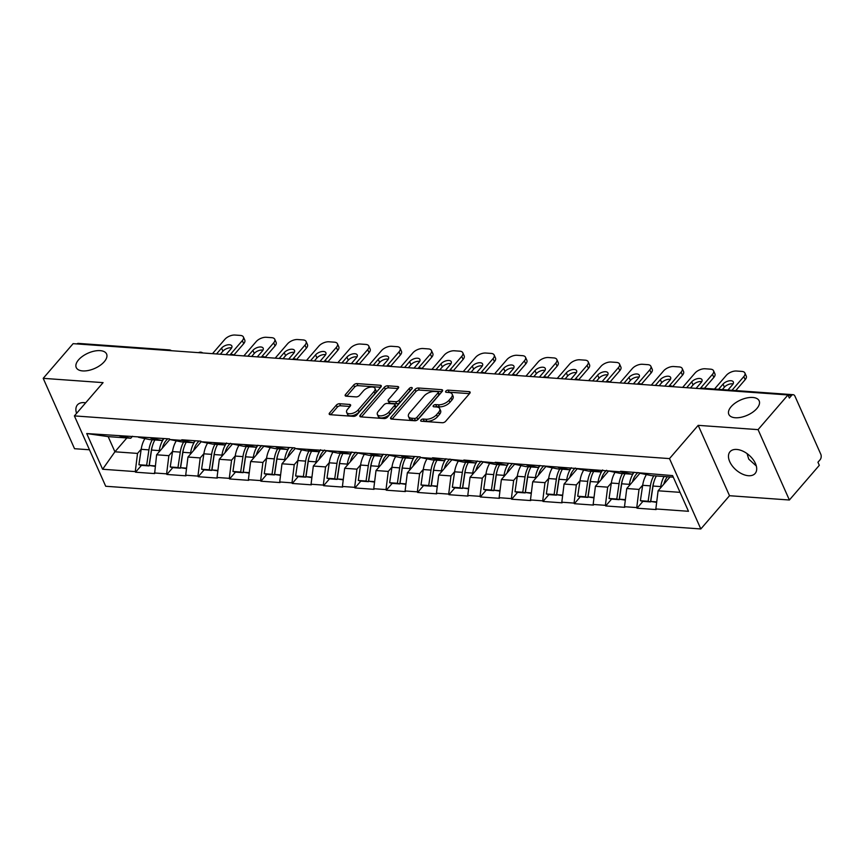 <?xml version="1.0" encoding="UTF-8"?>
<svg xmlns="http://www.w3.org/2000/svg" width="864" height="864" viewBox="0 0 864 864"><rect width="100%" height="100%" fill="white"/><g stroke="black" fill="none" stroke-linecap="round" stroke-linejoin="round"><path stroke-width="1.3" d="M104.274 361.703A16.61 8.327 -24 0 0 106.596 354.024A16.61 8.327 -24 0 0 94.338 351.108A16.61 8.327 -24 0 0 78.559 359.856A16.61 8.327 -24 0 0 76.237 367.535A16.61 8.327 -24 0 0 88.506 370.451A16.61 8.327 -24 0 0 104.274 361.703M756.853 408.532A16.61 8.327 -24 0 0 759.164 400.853A16.61 8.327 -24 0 0 746.906 397.937A16.61 8.327 -24 0 0 731.138 406.685A16.61 8.327 -24 0 0 728.816 414.364A16.61 8.327 -24 0 0 741.074 417.28A16.61 8.327 -24 0 0 756.853 408.532M420.919 420.044A1.782 0.896 -24 0 0 420.671 420.865A1.782 0.896 -24 0 0 421.362 421.232L442.314 422.734A2.549 1.274 -24 0 0 445.63 421.319L469.768 393.336A2.549 1.274 -24 0 0 470.124 392.159A2.549 1.274 -24 0 0 469.13 391.64L448.178 390.139A1.782 0.896 -24 0 0 445.856 391.122A1.782 0.896 -24 0 0 445.608 391.954A1.782 0.896 -24 0 0 446.299 392.31L449.01 392.504A8.154 4.093 -24 0 1 452.174 394.168A8.154 4.093 -24 0 1 451.03 397.937L449.021 400.27A8.154 4.093 -24 0 1 438.426 404.784L435.704 404.59A1.782 0.896 -24 0 0 433.393 405.583A1.782 0.896 -24 0 0 433.145 406.404A1.782 0.896 -24 0 0 433.836 406.771L436.547 406.966A8.154 4.093 -24 0 1 439.7 408.618A8.154 4.093 -24 0 1 438.566 412.387L436.547 414.72A8.154 4.093 -24 0 1 425.952 419.245L423.241 419.051A1.782 0.896 -24 0 0 420.919 420.044M76.572 413.359A16.61 9.839 40.8 0 1 77.425 404.903A16.61 9.839 40.8 0 1 84.164 402.624A16.61 9.839 40.8 0 1 85.666 402.818M736.733 449.453A16.61 9.839 40.8 0 1 752.792 459.13A16.61 9.839 40.8 0 1 755.158 473.44A16.61 9.839 40.8 0 1 748.429 475.718A16.61 9.839 40.8 0 1 732.37 466.042A16.61 9.839 40.8 0 1 730.004 451.732A16.61 9.839 40.8 0 1 736.733 449.453M339.649 403.726A2.549 1.274 -24 0 0 336.344 405.14L329.573 412.992A2.549 1.274 -24 0 0 329.216 414.169A2.549 1.274 -24 0 0 330.199 414.688L353.473 416.351A2.549 1.274 -24 0 0 356.789 414.947L380.916 386.964A2.549 1.274 -24 0 0 381.272 385.787A2.549 1.274 -24 0 0 380.29 385.268L357.016 383.594A2.549 1.274 -24 0 0 353.7 385.009L345.524 394.492A2.549 1.274 -24 0 0 345.168 395.669A2.549 1.274 -24 0 0 346.162 396.187L356.119 396.9A2.549 1.274 -24 0 0 359.424 395.485L363.485 390.787A6.815 3.413 -24 0 1 369.954 387.202A6.815 3.413 -24 0 1 374.987 388.39A6.815 3.413 -24 0 1 374.036 391.543L358.15 409.968A6.815 3.413 -24 0 1 351.67 413.554A6.815 3.413 -24 0 1 346.648 412.355A6.815 3.413 -24 0 1 347.598 409.212L350.244 406.134A2.549 1.274 -24 0 0 350.6 404.957A2.549 1.274 -24 0 0 349.618 404.438L339.649 403.726L340.567 405.778A2.549 1.274 -24 0 0 337.252 407.192L330.75 414.72M698.188 425.347L729.518 495.709L789.383 500.008L758.063 429.635L698.188 425.347L669.503 458.6L74.39 415.897L103.075 382.633L43.2 378.335L73.116 343.656L787.979 394.956L789.35 398.034L791.532 395.496L788.108 395.258M758.063 429.635L787.979 394.956M390.906 417.388A2.549 1.274 -24 0 0 390.55 418.565A2.549 1.274 -24 0 0 391.532 419.083L414.806 420.757A2.549 1.274 -24 0 0 418.122 419.342L442.249 391.36A2.549 1.274 -24 0 0 442.606 390.182A2.549 1.274 -24 0 0 441.623 389.664L418.349 388.001A2.549 1.274 -24 0 0 415.033 389.416L390.906 417.388L391.662 419.094M384.134 418.554L360.871 416.891A2.549 1.274 -24 0 1 359.878 416.372A2.549 1.274 -24 0 1 360.234 415.184L384.372 387.212A2.549 1.274 -24 0 1 387.688 385.798L397.645 386.51A2.549 1.274 -24 0 1 398.628 387.029A2.549 1.274 -24 0 1 398.272 388.206L388.487 399.557A2.549 1.274 -24 0 0 388.13 400.734A2.549 1.274 -24 0 0 389.113 401.252L395.723 401.728A2.549 1.274 -24 0 0 399.038 400.313L409.234 388.498A1.782 0.896 -24 0 1 410.918 387.558A1.782 0.896 -24 0 1 412.236 387.871A1.782 0.896 -24 0 1 411.988 388.692L387.45 417.139A2.549 1.274 -24 0 1 384.134 418.554M669.503 458.6L700.823 528.962L105.71 486.259L74.39 415.897M141.437 465.372L135.54 472.208L154.624 473.58L156.611 454.788L169.798 439.506L169.528 438.901L86.724 433.555L102.622 469.249L114.923 451.796L137.527 453.416L141.21 449.15M135.54 472.208L135.27 471.593L102.622 469.249M195.178 440.748L193.46 442.735L181.202 441.86L169.798 439.517L182.056 440.402L181.786 439.787L200.869 441.158L201.15 441.774L294.905 447.898L295.175 448.513L420.271 456.894L420.541 457.51L432.799 458.395L432.529 457.78L464.141 460.642L463.871 460.026L495.482 462.888L495.212 462.272L620.86 471.884L620.59 471.269L672.592 475.6L688.489 511.294L655.841 508.95L658.098 490.784L670.043 476.939M642.924 501.368L637.027 508.205L656.111 509.566L655.841 508.95M637.027 508.205L636.757 507.589L624.499 506.704L626.756 488.527L639.943 473.245L651.348 475.6L673.294 477.176M611.582 499.111L605.686 505.948L624.769 507.319L624.499 506.704M605.686 505.948L605.405 505.332L593.158 504.457L595.415 486.281L608.602 470.999L619.996 473.353L632.254 474.228L620.86 471.884M580.241 496.865L574.344 503.701L593.428 505.073L593.158 504.457M574.344 503.701L574.063 503.086L561.805 502.211L564.073 484.034L577.26 468.752L588.654 471.096L600.912 471.982L589.518 469.638M548.899 494.618L543.002 501.455L562.086 502.826L561.805 502.211M543.002 501.455L542.722 500.839L530.464 499.954L532.732 481.777L545.908 466.506M517.547 492.372L511.65 499.208L530.744 500.569L530.464 499.954M511.65 499.208L511.38 498.593L499.122 497.707L501.39 479.531L514.566 464.249L525.971 466.603L538.229 467.478L526.835 465.145M486.205 490.115L480.308 496.951L499.403 498.323L499.122 497.707M480.308 496.951L480.038 496.336L467.78 495.461L470.048 477.284L483.224 462.002L494.629 464.357L506.887 465.232L495.482 462.888M454.864 487.868L448.967 494.705L468.05 496.076L467.78 495.461M448.967 494.705L448.697 494.089L436.439 493.214L438.707 475.038L451.883 459.756L463.288 462.1L475.546 462.985L464.141 460.642M423.522 485.622L417.625 492.458L436.709 493.83L436.439 493.214M417.625 492.458L417.355 491.843L405.097 490.957L407.354 472.781L420.541 457.499L431.946 459.853L444.204 460.728L432.799 458.395M392.18 483.376L386.284 490.201L405.367 491.573L405.097 490.957M386.284 490.201L386.014 489.586L373.756 488.711L376.013 470.534L389.2 455.252L400.604 457.607L412.852 458.482L401.458 456.149M360.839 481.118L354.942 487.955L374.026 489.326L373.756 488.711M354.942 487.955L354.661 487.339L342.414 486.464L344.671 468.288L357.858 453.006L369.263 455.36L381.51 456.235L370.116 453.892M329.497 478.872L323.6 485.708L342.684 487.08L342.414 486.464M323.6 485.708L323.32 485.093L311.062 484.218L313.33 466.042L326.516 450.76M298.156 476.626L292.259 483.462L311.342 484.834L311.062 484.218M292.259 483.462L291.978 482.846L279.72 481.961L281.988 463.784L295.175 448.502L306.569 450.857L318.827 451.732L307.433 449.399M266.803 474.368L260.906 481.205L280.001 482.576L279.72 481.961M260.906 481.205L260.636 480.589L248.378 479.714L250.646 461.538L263.822 446.256L275.227 448.61L287.485 449.485L276.091 447.152M235.462 472.122L229.565 478.958L248.659 480.33L248.378 479.714M229.565 478.958L229.295 478.343L217.037 477.468L219.305 459.292L232.481 444.01M204.12 469.876L198.223 476.712L217.318 478.084L217.037 477.468M198.223 476.712L197.953 476.096L185.695 475.211L187.963 457.045L201.139 441.763L212.544 444.107L224.802 444.992L213.397 442.649M172.778 467.629L166.882 474.466L185.965 475.826L185.695 475.211M166.882 474.466L166.612 473.85L154.354 472.964M163.836 438.502L162.108 440.489L149.861 439.614L138.456 437.27M156.611 454.788L168.869 455.674L172.562 451.397M162.108 440.489L150.714 438.156M166.612 473.85L168.869 455.674M187.963 457.045L200.21 457.92L203.904 453.643M193.46 442.735L182.056 440.402M197.953 476.096L200.21 457.92M226.519 442.994L224.802 444.992M219.305 459.292L231.563 460.166L235.246 455.9M229.295 478.343L231.563 460.166M257.861 445.241L256.144 447.239L243.886 446.353L232.492 444.02M250.646 461.538L262.904 462.424L266.587 458.147M256.144 447.239L244.75 444.895M260.636 480.589L262.904 462.424M289.202 447.498L287.485 449.485M281.988 463.784L294.246 464.67L297.929 460.393M291.978 482.846L294.246 464.67M320.544 449.744L318.827 451.732M313.33 466.042L325.588 466.916L329.27 462.64M323.32 485.093L325.588 466.916M351.886 451.991L350.168 453.989L337.91 453.103L326.516 450.77M344.671 468.288L356.929 469.163L360.612 464.897M350.168 453.989L338.774 451.645M354.661 487.339L356.929 469.163M383.238 454.237L381.51 456.235M376.013 470.534L388.271 471.42L391.954 467.143M386.014 489.586L388.271 471.42M414.58 456.494L412.852 458.482M407.354 472.781L419.612 473.666L423.306 469.39M417.355 491.843L419.612 473.666M445.921 458.741L444.204 460.728M438.707 475.038L450.954 475.913L454.648 471.636M448.697 494.089L450.954 475.913M477.263 460.987L475.546 462.985M470.048 477.284L482.306 478.159L485.989 473.893M480.038 496.336L482.306 478.159M508.604 463.234L506.887 465.232M501.39 479.531L513.648 480.416L517.331 476.14M511.38 498.593L513.648 480.416M539.946 465.491L538.229 467.478M532.732 481.777L544.99 482.663L548.672 478.386M542.722 500.839L544.99 482.663M571.288 467.737L569.57 469.735L557.312 468.85L545.918 466.517M564.073 484.034L576.331 484.909L580.014 480.632M569.57 469.735L558.176 467.392M574.063 503.086L576.331 484.909M602.629 469.984L600.912 471.982M595.415 486.281L607.673 487.156L611.356 482.89M605.405 505.332L607.673 487.156M633.982 472.23L632.254 474.228M626.756 488.527L639.014 489.413L642.697 485.136M636.757 507.589L639.014 489.413M789.383 500.008L819.31 465.318L817.938 462.24L820.12 459.713A3.899 2.452 94.1 0 0 820.8 454.259L794.956 396.198A3.899 2.452 94.1 0 0 793.184 394.697A3.899 2.452 94.1 0 0 791.532 395.496M658.098 490.784L680.054 492.35M43.2 378.335L74.531 448.708L89.467 449.777M76.939 343.926A3.899 2.452 -85.9 0 1 78.322 343.397L169.333 349.931A3.899 2.452 -85.9 0 0 167.951 350.46M729.518 495.709L700.823 528.962M132.494 436.244L130.766 438.242L108.162 436.622L114.923 451.796L126.868 437.962M130.766 438.242L119.372 435.899M108.162 436.622L86.724 433.555M135.27 471.593L137.527 453.416M756.324 466.009L748.742 459.119L747.068 453.611M422.928 421.34A1.782 0.896 -24 0 1 424.148 421.103L426.859 421.297A8.154 4.093 -24 0 0 437.465 416.772L436.547 414.72M439.7 408.618L440.618 410.67A8.154 4.093 -24 0 1 439.474 414.439L437.465 416.772M452.174 394.168L453.082 396.22A8.154 4.093 -24 0 1 451.948 399.989L449.939 402.322A8.154 4.093 -24 0 1 439.333 406.836L436.622 406.642A1.782 0.896 -24 0 0 435.402 406.879M469.498 393.649L449.096 392.191A1.782 0.896 -24 0 0 447.865 392.429M441.979 391.684L419.267 390.053A2.549 1.274 -24 0 0 415.951 391.457L392.083 419.126M414.515 418.424A1.782 0.896 -24 0 0 416.826 417.431L438.016 392.872A1.782 0.896 -24 0 0 438.264 392.051A1.782 0.896 -24 0 0 437.573 391.684L434.711 391.478A8.154 4.093 -24 0 0 424.116 396.004L409.633 412.787A8.154 4.093 -24 0 0 408.499 416.556A8.154 4.093 -24 0 0 411.653 418.219L414.515 418.424L415.422 420.476A1.782 0.896 -24 0 0 417.744 419.483L416.826 417.431M438.264 392.051L439.182 394.103A1.782 0.896 -24 0 1 438.934 394.924L417.744 419.483M408.499 416.556L409.406 418.608A8.154 4.093 -24 0 0 412.571 420.271L411.653 418.219M415.422 420.476L412.571 420.271M361.422 416.923L385.29 389.264L384.372 387.212M398.002 388.519L388.595 387.85A2.549 1.274 -24 0 0 385.29 389.264M388.13 400.734L389.048 402.786A2.549 1.274 -24 0 0 390.031 403.304L396.641 403.78A2.549 1.274 -24 0 0 399.946 402.365L410.141 390.55L409.234 388.498M410.897 389.956A1.782 0.896 -24 0 0 410.141 390.55M378.324 411.329A6.815 3.413 -24 0 0 377.374 414.482A6.815 3.413 -24 0 0 382.406 415.67A6.815 3.413 -24 0 0 388.876 412.085L394.481 405.594A2.549 1.274 -24 0 0 394.837 404.417A2.549 1.274 -24 0 0 393.844 403.898L387.245 403.423A2.549 1.274 -24 0 0 383.929 404.838L378.324 411.329M377.374 414.482L378.292 416.534A6.815 3.413 -24 0 0 383.324 417.722A6.815 3.413 -24 0 0 389.794 414.137L388.876 412.085M394.837 404.417L395.744 406.469A2.549 1.274 -24 0 1 395.388 407.646L389.794 414.137M349.974 406.447L340.567 405.778M346.648 412.355L347.555 414.407A6.815 3.413 -24 0 0 352.588 415.606A6.815 3.413 -24 0 0 359.057 412.02L358.15 409.968M374.987 388.39L375.905 390.442A6.815 3.413 -24 0 1 374.954 393.595L359.057 412.02M380.646 387.277L357.934 385.646A2.549 1.274 -24 0 0 354.618 387.061L346.712 396.23M745.178 379.674L743.807 376.596A7.787 3.91 -24 0 0 744.898 373L746.258 376.078A7.787 3.91 156 0 1 745.178 379.674L735.772 390.571M722.315 389.61L724.41 387.18A6.102 3.056 156 0 1 733.093 383.908M743.807 376.596L731.981 390.301M744.898 373A7.787 3.91 -24 0 0 741.874 371.412L736.452 371.023A7.787 3.91 -24 0 0 726.322 375.343L714.506 389.048M718.524 389.34L723.038 384.102A6.102 3.056 156 0 1 728.827 380.894A6.102 3.056 156 0 1 733.331 381.964A6.102 3.056 156 0 1 732.478 384.782L727.963 390.01M664.103 476.518A21.287 13.424 94.1 0 0 660.755 486.594L653.022 486.043A21.287 13.424 -85.9 0 1 656.37 475.956M653.022 486.043L650.743 501.466L656.716 501.887M660.755 486.594L660.56 487.922M656.662 502.351L650.743 501.466M667.408 476.755A17.388 10.973 94.1 0 0 663.79 484.186M653.908 481.939A17.388 10.973 -85.9 0 0 652.806 486.497L650.527 501.908L642.794 501.358L640.397 500.72L642.676 485.298A21.287 13.424 94.1 0 1 646.402 474.584M650.527 501.908L648.13 501.271L650.408 485.86A21.287 13.424 -85.9 0 1 653.756 475.772M648.13 501.271L640.397 500.72M713.837 377.428L712.465 374.35A7.787 3.91 -24 0 0 713.545 370.742L714.917 373.82A7.787 3.91 156 0 1 713.837 377.428L704.43 388.325M690.455 387.958L693.068 384.934A6.102 3.056 156 0 1 701.752 381.661M712.465 374.35L700.24 388.519M713.545 370.742A7.787 3.91 -24 0 0 710.532 369.166L705.11 368.777A7.787 3.91 -24 0 0 694.98 373.097L682.646 387.396M686.664 387.688L691.697 381.856A6.102 3.056 156 0 1 697.486 378.648A6.102 3.056 156 0 1 701.989 379.717A6.102 3.056 156 0 1 701.136 382.536L696.103 388.368M634.057 472.241A21.287 13.424 94.1 0 0 629.413 484.348L621.68 483.797A21.287 13.424 -85.9 0 1 625.028 473.71M621.68 483.797L619.402 499.208L625.374 499.64M629.413 484.348L629.219 485.676M625.32 500.105L619.402 499.208M637.999 472.522A17.388 10.973 94.1 0 0 632.448 481.928M622.555 479.693A17.388 10.973 -85.9 0 0 621.464 484.24L619.186 499.662L611.453 499.1L609.055 498.474L611.334 483.052A21.287 13.424 94.1 0 1 615.049 472.338M619.186 499.662L616.788 499.025L619.067 483.602A21.287 13.424 -85.9 0 1 622.415 473.526M616.788 499.025L609.055 498.474M682.495 375.17L681.124 372.103A7.787 3.91 -24 0 0 682.204 368.496L683.575 371.574A7.787 3.91 156 0 1 682.495 375.17L672.689 386.543M659.113 385.711L661.716 382.687A6.102 3.056 156 0 1 670.41 379.415M681.124 372.103L668.898 386.273M682.204 368.496A7.787 3.91 -24 0 0 679.19 366.919L673.769 366.53A7.787 3.91 -24 0 0 663.638 370.84L651.305 385.15M655.322 385.441L660.355 379.609A6.102 3.056 156 0 1 666.144 376.391A6.102 3.056 156 0 1 670.648 377.46A6.102 3.056 156 0 1 669.794 380.279L664.762 386.111M602.716 469.994A21.287 13.424 94.1 0 0 598.072 482.101L590.339 481.55A21.287 13.424 -85.9 0 1 593.687 471.463M590.339 481.55L588.06 496.962L594.032 497.394M598.072 482.101L597.877 483.43M593.978 497.848L588.06 496.962M606.658 470.275A17.388 10.973 94.1 0 0 601.106 479.682M591.214 477.446A17.388 10.973 -85.9 0 0 590.123 481.993L587.844 497.416L580.111 496.854L577.714 496.217L579.992 480.805A21.287 13.424 94.1 0 1 583.708 470.081M587.844 497.416L585.446 496.778L587.725 481.356A21.287 13.424 -85.9 0 1 591.073 471.269M585.446 496.778L577.714 496.217M651.143 372.924L649.782 369.846A7.787 3.91 -24 0 0 650.862 366.25L652.234 369.328A7.787 3.91 156 0 1 651.143 372.924L641.336 384.296M627.761 383.465L630.374 380.43A6.102 3.056 156 0 1 639.068 377.158M649.782 369.846L637.556 384.026M650.862 366.25A7.787 3.91 -24 0 0 647.849 364.662L642.427 364.273A7.787 3.91 -24 0 0 632.297 368.593L619.963 382.903M623.981 383.184L629.003 377.352A6.102 3.056 156 0 1 634.802 374.144A6.102 3.056 156 0 1 639.306 375.214A6.102 3.056 156 0 1 638.453 378.032L633.42 383.864M571.374 467.748A21.287 13.424 94.1 0 0 566.73 479.855L558.997 479.293A21.287 13.424 -85.9 0 1 562.345 469.217M558.997 479.293L556.718 494.716L562.691 495.148M566.73 479.855L566.536 481.183M562.637 495.601L556.718 494.716M575.316 468.029A17.388 10.973 94.1 0 0 569.765 477.436M559.872 475.2A17.388 10.973 -85.9 0 0 558.781 479.747L556.502 495.158L548.77 494.608L546.361 493.97L548.651 478.559A21.287 13.424 94.1 0 1 552.366 467.834M556.502 495.158L554.105 494.521L556.384 479.11A21.287 13.424 -85.9 0 1 559.732 469.022M554.105 494.521L546.361 493.97M619.801 370.678L618.43 367.6A7.787 3.91 -24 0 0 619.52 364.003L620.892 367.081A7.787 3.91 156 0 1 619.801 370.678L609.995 382.05M596.419 381.208L599.033 378.184A6.102 3.056 156 0 1 607.727 374.911M618.43 367.6L606.215 381.769M619.52 364.003A7.787 3.91 -24 0 0 616.507 362.416L611.086 362.027A7.787 3.91 -24 0 0 600.955 366.347L588.611 380.646M592.628 380.938L597.661 375.106A6.102 3.056 156 0 1 603.461 371.898A6.102 3.056 156 0 1 607.954 372.967A6.102 3.056 156 0 1 607.111 375.786L602.078 381.618M540.032 465.491A21.287 13.424 94.1 0 0 535.388 477.598L527.656 477.047A21.287 13.424 -85.9 0 1 531.004 466.96M527.656 477.047L525.366 492.469L531.349 492.89M535.388 477.598L535.194 478.926M531.295 493.355L525.366 492.469M543.964 465.772A17.388 10.973 94.1 0 0 538.423 475.189M528.53 472.943A17.388 10.973 -85.9 0 0 527.44 477.5L525.161 492.912L517.417 492.361L515.02 491.724L517.309 476.302A21.287 13.424 94.1 0 1 521.024 465.588M525.161 492.912L522.763 492.275L525.042 476.863A21.287 13.424 -85.9 0 1 528.39 466.776M522.763 492.275L515.02 491.724M588.46 368.431L587.088 365.353A7.787 3.91 -24 0 0 588.179 361.746L589.55 364.824A7.787 3.91 156 0 1 588.46 368.431L578.653 379.793M565.078 378.961L567.691 375.937A6.102 3.056 156 0 1 576.385 372.665M587.088 365.353L574.862 379.523M588.179 361.746A7.787 3.91 -24 0 0 585.166 360.169L579.733 359.78A7.787 3.91 -24 0 0 569.614 364.1L557.269 378.4M561.287 378.691L566.32 372.859A6.102 3.056 156 0 1 572.119 369.641A6.102 3.056 156 0 1 576.612 370.71A6.102 3.056 156 0 1 575.77 373.54L570.737 379.372M508.691 463.244A21.287 13.424 94.1 0 0 504.047 475.351L496.314 474.8A21.287 13.424 -85.9 0 1 499.651 464.713M496.314 474.8L494.024 490.212L500.008 490.644M504.047 475.351L503.852 476.68M499.943 491.108L494.024 490.212M512.622 463.525A17.388 10.973 94.1 0 0 507.082 472.932M497.189 470.696A17.388 10.973 -85.9 0 0 496.098 475.243L493.819 490.666L486.076 490.104L483.678 489.478L485.968 474.055A21.287 13.424 94.1 0 1 489.683 463.342M493.819 490.666L491.411 490.028L493.7 474.606A21.287 13.424 -85.9 0 1 497.048 464.53M491.411 490.028L483.678 489.478M557.118 366.174L555.746 363.096A7.787 3.91 -24 0 0 556.837 359.5L558.209 362.578A7.787 3.91 156 0 1 557.118 366.174L547.312 377.546M533.736 376.715L536.35 373.68A6.102 3.056 156 0 1 545.033 370.418M555.746 363.096L543.521 377.276M556.837 359.5A7.787 3.91 -24 0 0 553.824 357.923L548.392 357.523A7.787 3.91 -24 0 0 538.272 361.843L525.928 376.153M529.945 376.445L534.978 370.613A6.102 3.056 156 0 1 540.767 367.394A6.102 3.056 156 0 1 545.27 368.464A6.102 3.056 156 0 1 544.417 371.282L539.395 377.114M477.349 460.998A21.287 13.424 94.1 0 0 472.705 473.105L464.962 472.543A21.287 13.424 -85.9 0 1 468.31 462.467M464.962 472.543L462.683 487.966L468.666 488.398M472.705 473.105L472.5 474.433M468.601 488.851L462.683 487.966M481.28 461.279A17.388 10.973 94.1 0 0 475.74 470.686M465.847 468.45A17.388 10.973 -85.9 0 0 464.756 472.997L462.467 488.419L454.734 487.858L452.336 487.22L454.615 471.809A21.287 13.424 94.1 0 1 458.341 461.084M462.467 488.419L460.069 487.782L462.359 472.36A21.287 13.424 -85.9 0 1 465.707 462.272M460.069 487.782L452.336 487.22M525.776 363.928L524.405 360.85A7.787 3.91 -24 0 0 525.496 357.253L526.867 360.331A7.787 3.91 156 0 1 525.776 363.928L515.97 375.3M502.394 374.468L505.008 371.434A6.102 3.056 156 0 1 513.691 368.161M524.405 360.85L512.179 375.019M525.496 357.253A7.787 3.91 -24 0 0 522.472 355.666L517.05 355.277A7.787 3.91 -24 0 0 506.93 359.597L494.586 373.907M498.604 374.188L503.636 368.356A6.102 3.056 156 0 1 509.425 365.148A6.102 3.056 156 0 1 513.929 366.217A6.102 3.056 156 0 1 513.076 369.036L508.043 374.868M446.008 458.741A21.287 13.424 94.1 0 0 441.364 470.858L433.62 470.297A21.287 13.424 -85.9 0 1 436.968 460.21M433.62 470.297L431.341 485.719L437.314 486.151M441.364 470.858L441.158 472.187M437.26 486.605L431.341 485.719M449.939 459.032A17.388 10.973 94.1 0 0 444.398 468.439M434.506 466.204A17.388 10.973 -85.9 0 0 433.415 470.75L431.125 486.162L423.392 485.611L420.995 484.974L423.274 469.552A21.287 13.424 94.1 0 1 427 458.838M431.125 486.162L428.728 485.525L431.006 470.113A21.287 13.424 -85.9 0 1 434.354 460.026M428.728 485.525L420.995 484.974M494.435 361.681L493.063 358.603A7.787 3.91 -24 0 0 494.154 355.007L495.515 358.085A7.787 3.91 156 0 1 494.435 361.681L484.628 373.054M471.053 372.211L473.666 369.187A6.102 3.056 156 0 1 482.35 365.915M493.063 358.603L480.838 372.773M494.154 355.007A7.787 3.91 -24 0 0 491.13 353.419L485.708 353.03A7.787 3.91 -24 0 0 475.589 357.35L463.244 371.65M467.262 371.941L472.295 366.109A6.102 3.056 156 0 1 478.084 362.902A6.102 3.056 156 0 1 482.587 363.971A6.102 3.056 156 0 1 481.734 366.79L476.701 372.622M414.666 456.494A21.287 13.424 94.1 0 0 410.011 468.601L402.278 468.05A21.287 13.424 -85.9 0 1 405.626 457.963M402.278 468.05L400 483.473L405.972 483.894M410.011 468.601L409.817 469.93M405.918 484.358L400 483.473M418.597 456.775A17.388 10.973 94.1 0 0 413.046 466.193M403.164 463.946A17.388 10.973 -85.9 0 0 402.062 468.493L399.784 483.916L392.051 483.365L389.653 482.728L391.932 467.305A21.287 13.424 94.1 0 1 395.658 456.592M399.784 483.916L397.386 483.278L399.665 467.867A21.287 13.424 -85.9 0 1 403.013 457.78M397.386 483.278L389.653 482.728M463.093 359.435L461.722 356.357A7.787 3.91 -24 0 0 462.802 352.75L464.173 355.828A7.787 3.91 156 0 1 463.093 359.435L453.287 370.796M439.711 369.965L442.325 366.941A6.102 3.056 156 0 1 451.008 363.668M461.722 356.357L449.496 370.526M462.802 352.75A7.787 3.91 -24 0 0 459.788 351.173L454.367 350.784A7.787 3.91 -24 0 0 444.236 355.104L431.903 369.403M435.92 369.695L440.953 363.863A6.102 3.056 156 0 1 446.742 360.644A6.102 3.056 156 0 1 451.246 361.714A6.102 3.056 156 0 1 450.392 364.532L445.36 370.375M383.314 454.248A21.287 13.424 94.1 0 0 378.67 466.355L370.937 465.804A21.287 13.424 -85.9 0 1 374.285 455.717M370.937 465.804L368.658 481.216L374.63 481.648M378.67 466.355L378.475 467.683M374.576 482.112L368.658 481.216M387.256 454.529A17.388 10.973 94.1 0 0 381.704 463.936M371.812 461.7A17.388 10.973 -85.9 0 0 370.721 466.247L368.442 481.669L360.709 481.108L358.312 480.481L360.59 465.059A21.287 13.424 94.1 0 1 364.306 454.345M368.442 481.669L366.044 481.032L368.323 465.61A21.287 13.424 -85.9 0 1 371.671 455.533M366.044 481.032L358.312 480.481M431.752 357.178L430.38 354.1A7.787 3.91 -24 0 0 431.46 350.503L432.832 353.581A7.787 3.91 156 0 1 431.752 357.178L421.945 368.55M408.37 367.718L410.972 364.684A6.102 3.056 156 0 1 419.666 361.422M430.38 354.1L418.154 368.28M431.46 350.503A7.787 3.91 -24 0 0 428.447 348.916L423.025 348.527A7.787 3.91 -24 0 0 412.895 352.847L400.561 367.157M404.579 367.448L409.612 361.606A6.102 3.056 156 0 1 415.4 358.398A6.102 3.056 156 0 1 419.904 359.467A6.102 3.056 156 0 1 419.051 362.286L414.018 368.118M351.972 452.002A21.287 13.424 94.1 0 0 347.328 464.108L339.595 463.547A21.287 13.424 -85.9 0 1 342.943 453.47M339.595 463.547L337.316 478.969L343.289 479.401M347.328 464.108L347.134 465.437M343.235 479.855L337.316 478.969M355.914 452.282A17.388 10.973 94.1 0 0 350.363 461.689M340.47 459.454A17.388 10.973 -85.9 0 0 339.379 464L337.1 479.423L329.368 478.861L326.97 478.224L329.249 462.812A21.287 13.424 94.1 0 1 332.964 452.088M337.1 479.423L334.703 478.786L336.982 463.363A21.287 13.424 -85.9 0 1 340.33 453.276M334.703 478.786L326.97 478.224M400.399 354.931L399.038 351.853A7.787 3.91 -24 0 0 400.118 348.257L401.49 351.335A7.787 3.91 156 0 1 400.399 354.931L390.593 366.304M377.028 365.461L379.631 362.437A6.102 3.056 156 0 1 388.325 359.165M399.038 351.853L386.813 366.023M400.118 348.257A7.787 3.91 -24 0 0 397.105 346.669L391.684 346.28A7.787 3.91 -24 0 0 381.553 350.6L369.22 364.91M373.237 365.191L378.259 359.359A6.102 3.056 156 0 1 384.059 356.152A6.102 3.056 156 0 1 388.562 357.221A6.102 3.056 156 0 1 387.709 360.04L382.676 365.872M320.63 449.744A21.287 13.424 94.1 0 0 315.986 461.862L308.254 461.3A21.287 13.424 -85.9 0 1 311.602 451.213M308.254 461.3L305.975 476.723L311.947 477.144M315.986 461.862L315.792 463.19M311.893 477.608L305.975 476.723M324.572 450.036A17.388 10.973 94.1 0 0 319.021 459.443M309.128 457.207A17.388 10.973 -85.9 0 0 308.038 461.754L305.759 477.166L298.026 476.615L295.618 475.978L297.907 460.555A21.287 13.424 94.1 0 1 301.622 449.842M305.759 477.166L303.361 476.528L305.64 461.117A21.287 13.424 -85.9 0 1 308.988 451.03M303.361 476.528L295.618 475.978M369.058 352.685L367.697 349.607A7.787 3.91 -24 0 0 368.777 346.01L370.148 349.088A7.787 3.91 156 0 1 369.058 352.685L359.251 364.046M345.676 363.215L348.289 360.191A6.102 3.056 156 0 1 356.983 356.918M367.697 349.607L355.471 363.776M368.777 346.01A7.787 3.91 -24 0 0 365.764 344.423L360.342 344.034A7.787 3.91 -24 0 0 350.212 348.354L337.867 362.653M341.885 362.945L346.918 357.113A6.102 3.056 156 0 1 352.717 353.905A6.102 3.056 156 0 1 357.221 354.974A6.102 3.056 156 0 1 356.368 357.793L351.335 363.625M289.289 447.498A21.287 13.424 94.1 0 0 284.645 459.605L276.912 459.054A21.287 13.424 -85.9 0 1 280.26 448.967M276.912 459.054L274.622 474.466L280.606 474.898M284.645 459.605L284.45 460.933M280.552 475.362L274.622 474.466M293.231 447.779A17.388 10.973 94.1 0 0 287.68 457.186M277.787 454.95A17.388 10.973 -85.9 0 0 276.696 459.497L274.417 474.919L266.674 474.368L264.276 473.731L266.566 458.309A21.287 13.424 94.1 0 1 270.281 447.595M274.417 474.919L272.02 474.282L274.298 458.87A21.287 13.424 -85.9 0 1 277.646 448.783M272.02 474.282L264.276 473.731M337.716 350.438L336.344 347.36A7.787 3.91 -24 0 0 337.435 343.753L338.807 346.831A7.787 3.91 156 0 1 337.716 350.438L327.91 361.8M314.334 360.968L316.948 357.944A6.102 3.056 156 0 1 325.642 354.672M336.344 347.36L324.119 361.53M337.435 343.753A7.787 3.91 -24 0 0 334.422 342.176L328.99 341.788A7.787 3.91 -24 0 0 318.87 346.097L306.526 360.407M310.543 360.698L315.576 354.866A6.102 3.056 156 0 1 321.376 351.648A6.102 3.056 156 0 1 325.868 352.717A6.102 3.056 156 0 1 325.026 355.536L319.993 361.379M257.947 445.252A21.287 13.424 94.1 0 0 253.303 457.358L245.57 456.808A21.287 13.424 -85.9 0 1 248.918 446.72M245.57 456.808L243.281 472.219L249.264 472.651M253.303 457.358L253.109 458.687M249.199 473.105L243.281 472.219M261.878 445.532A17.388 10.973 94.1 0 0 256.338 454.939M246.445 452.704A17.388 10.973 -85.9 0 0 245.354 457.25L243.076 472.673L235.332 472.111L232.934 471.474L235.224 456.062A21.287 13.424 94.1 0 1 238.939 445.338M243.076 472.673L240.667 472.036L242.957 456.613A21.287 13.424 -85.9 0 1 246.305 446.537M240.667 472.036L232.934 471.474M306.374 348.181L305.003 345.103A7.787 3.91 -24 0 0 306.094 341.507L307.465 344.585A7.787 3.91 156 0 1 306.374 348.181L296.568 359.554M282.992 358.722L285.606 355.687A6.102 3.056 156 0 1 294.289 352.415M305.003 345.103L292.777 359.284M306.094 341.507A7.787 3.91 -24 0 0 303.08 339.919L297.648 339.53A7.787 3.91 -24 0 0 287.528 343.85L275.184 358.16M279.202 358.441L284.234 352.609A6.102 3.056 156 0 1 290.023 349.402A6.102 3.056 156 0 1 294.527 350.471A6.102 3.056 156 0 1 293.674 353.29L288.652 359.122M226.606 443.005A21.287 13.424 94.1 0 0 221.962 455.112L214.218 454.55A21.287 13.424 -85.9 0 1 217.566 444.474M214.218 454.55L211.939 469.973L217.922 470.405M221.962 455.112L221.767 456.44M217.858 470.858L211.939 469.973M230.537 443.286A17.388 10.973 94.1 0 0 224.996 452.693M215.104 450.457A17.388 10.973 -85.9 0 0 214.013 455.004L211.723 470.416L203.99 469.865L201.593 469.228L203.872 453.816A21.287 13.424 94.1 0 1 207.598 443.092M211.723 470.416L209.326 469.789L211.615 454.367A21.287 13.424 -85.9 0 1 214.963 444.28M209.326 469.789L201.593 469.228M275.033 345.935L273.661 342.857A7.787 3.91 -24 0 0 274.752 339.26L276.124 342.338A7.787 3.91 156 0 1 275.033 345.935L265.226 357.307M251.651 356.465L254.264 353.441A6.102 3.056 156 0 1 262.948 350.168M273.661 342.857L261.436 357.026M274.752 339.26A7.787 3.91 -24 0 0 271.739 337.673L266.306 337.284A7.787 3.91 -24 0 0 256.187 341.604L243.842 355.914M247.86 356.195L252.893 350.363A6.102 3.056 156 0 1 258.682 347.155A6.102 3.056 156 0 1 263.185 348.224A6.102 3.056 156 0 1 262.332 351.043L257.299 356.875M195.264 440.748A21.287 13.424 94.1 0 0 190.62 452.866L182.876 452.304A21.287 13.424 -85.9 0 1 186.224 442.217M182.876 452.304L180.598 467.726L186.57 468.148M190.62 452.866L190.415 454.183M186.516 468.612L180.598 467.726M199.195 441.04A17.388 10.973 94.1 0 0 193.655 450.446M183.762 448.211A17.388 10.973 -85.9 0 0 182.671 452.758L180.382 468.169L172.649 467.618L170.251 466.981L172.53 451.559A21.287 13.424 94.1 0 1 176.256 440.845M180.382 468.169L177.984 467.532L180.274 452.12A21.287 13.424 -85.9 0 1 183.611 442.033M177.984 467.532L170.251 466.981M243.691 343.688L242.32 340.61A7.787 3.91 -24 0 0 243.41 337.014L244.771 340.081A7.787 3.91 156 0 1 243.691 343.688L233.885 355.05M220.309 354.218L222.923 351.194A6.102 3.056 156 0 1 231.606 347.922M242.32 340.61L230.094 354.78M243.41 337.014A7.787 3.91 -24 0 0 240.386 335.426L234.965 335.038A7.787 3.91 -24 0 0 224.845 339.358L212.501 353.657M216.518 353.948L221.551 348.116A6.102 3.056 156 0 1 227.34 344.909A6.102 3.056 156 0 1 231.844 345.978A6.102 3.056 156 0 1 230.99 348.797L225.958 354.629M163.922 438.502A21.287 13.424 94.1 0 0 159.268 450.608L151.535 450.058A21.287 13.424 -85.9 0 1 154.883 439.97M151.535 450.058L149.256 465.469L155.228 465.901M159.268 450.608L159.073 451.937M155.174 466.366L149.256 465.469M167.854 438.782A17.388 10.973 94.1 0 0 162.302 448.189M152.42 445.954A17.388 10.973 -85.9 0 0 151.33 450.5L149.04 465.923L141.307 465.372L138.91 464.735L141.188 449.312A21.287 13.424 94.1 0 1 144.914 438.599M149.04 465.923L146.642 465.286L148.921 449.874A21.287 13.424 -85.9 0 1 152.269 439.787M146.642 465.286L138.91 464.735M793.184 394.697L702.162 388.163A3.899 2.452 94.1 0 0 700.78 388.703M426.859 421.297L425.952 419.245M439.474 414.439L438.566 412.387M436.622 406.642L435.704 404.59M439.333 406.836L438.426 404.784M449.939 402.322L449.021 400.27M451.948 399.989L451.03 397.937M449.096 392.191L448.178 390.139M469.843 393.239L469.13 391.64M424.148 421.103L423.241 419.051M415.951 391.457L415.033 389.416M419.267 390.053L418.349 388.001M442.336 391.262L441.623 389.664M438.934 394.924L438.016 392.872M360.99 416.891L360.234 415.184M388.595 387.85L387.688 385.798M398.358 388.109L397.645 386.51M390.031 403.304L389.113 401.252M396.641 403.78L395.723 401.728M399.946 402.365L399.038 400.313M395.388 407.646L394.481 405.594M350.32 406.037L349.618 404.438M374.954 393.595L374.036 391.543M346.28 396.198L345.524 394.492M354.618 387.061L353.7 385.009M357.934 385.646L357.016 383.594M381.002 386.867L380.29 385.268M330.329 414.698L329.573 412.992M337.252 407.192L336.344 405.14M650.408 485.86L642.676 485.298M724.41 387.18L723.038 384.102M619.067 483.602L611.334 483.052M693.068 384.934L691.697 381.856M587.725 481.356L579.992 480.805M661.716 382.687L660.355 379.609M556.384 479.11L548.651 478.559M630.374 380.43L629.003 377.352M525.042 476.863L517.309 476.302M599.033 378.184L597.661 375.106M493.7 474.606L485.968 474.055M567.691 375.937L566.32 372.859M462.359 472.36L454.615 471.809M536.35 373.68L534.978 370.613M431.006 470.113L423.274 469.552M505.008 371.434L503.636 368.356M399.665 467.867L391.932 467.305M473.666 369.187L472.295 366.109M368.323 465.61L360.59 465.059M442.325 366.941L440.953 363.863M336.982 463.363L329.249 462.812M410.972 364.684L409.612 361.606M305.64 461.117L297.907 460.555M379.631 362.437L378.259 359.359M274.298 458.87L266.566 458.309M348.289 360.191L346.918 357.113M242.957 456.613L235.224 456.062M316.948 357.944L315.576 354.866M211.615 454.367L203.872 453.816M285.606 355.687L284.234 352.609M180.274 452.12L172.53 451.559M254.264 353.441L252.893 350.363M148.921 449.874L141.188 449.312M222.923 351.194L221.551 348.116M702.162 388.163A3.899 3.899 0 0 0 699.991 388.649M672.905 386.705A3.899 3.899 0 0 0 668.65 386.392M641.563 384.448A3.899 3.899 0 0 0 637.308 384.145M610.222 382.201A3.899 3.899 0 0 0 605.966 381.899M578.869 379.955A3.899 3.899 0 0 0 574.625 379.642M547.528 377.698A3.899 3.899 0 0 0 543.283 377.395M516.186 375.451A3.899 3.899 0 0 0 511.942 375.149M484.844 373.205A3.899 3.899 0 0 0 480.6 372.902M453.503 370.958A3.899 3.899 0 0 0 449.248 370.645M422.161 368.701A3.899 3.899 0 0 0 417.906 368.399M390.82 366.455A3.899 3.899 0 0 0 386.564 366.152M359.478 364.208A3.899 3.899 0 0 0 355.223 363.906M328.136 361.962A3.899 3.899 0 0 0 323.881 361.649M296.784 359.705A3.899 3.899 0 0 0 292.54 359.402M265.442 357.458A3.899 3.899 0 0 0 261.198 357.156M234.101 355.212A3.899 3.899 0 0 0 229.856 354.91M202.759 352.966A3.899 3.899 0 0 0 198.504 352.652M171.418 350.708A3.899 3.899 0 0 0 169.333 349.931"/></g></svg>
